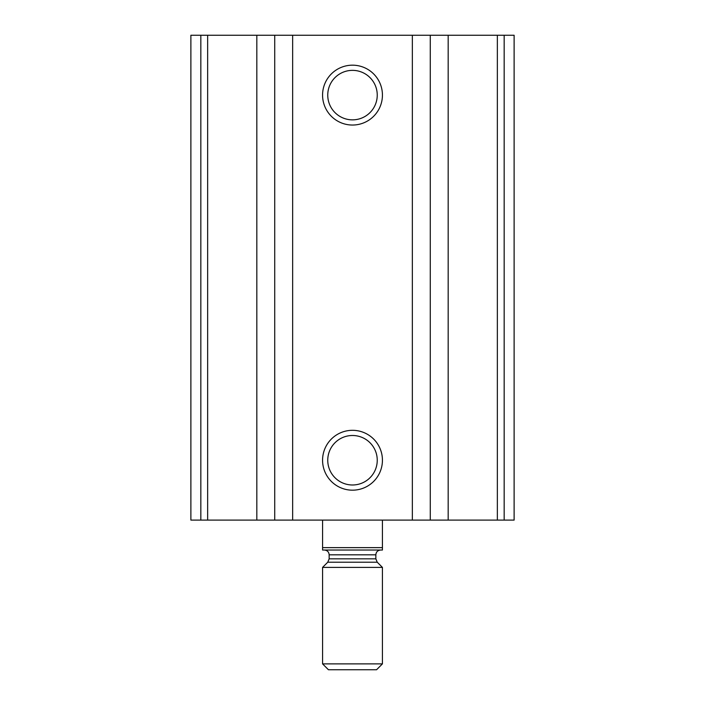 <?xml version="1.0" encoding="UTF-8"?>
<svg xmlns="http://www.w3.org/2000/svg" width="705" height="705" viewBox="0 0 705 705"><rect width="100%" height="100%" fill="white"/><g stroke="black" fill="none" stroke-linecap="round" stroke-linejoin="round"><path stroke-width="1.06" d="M200.837 520.105L514.121 520.105L514.121 35.25L190.879 35.25L190.879 520.105L200.837 520.105L200.837 35.25M352.5 65.177A29.927 29.927 0 0 1 378.418 110.077A29.927 29.927 0 0 1 326.582 110.077A29.927 29.927 0 0 1 352.5 65.177M352.5 430.314A29.927 29.927 0 0 1 378.418 475.214A29.927 29.927 0 0 1 326.582 475.214A29.927 29.927 0 0 1 352.5 430.314M352.5 435.496A24.745 24.745 0 0 1 373.932 472.614A24.745 24.745 0 0 1 331.068 472.614A24.745 24.745 0 0 1 352.5 435.496M352.5 70.359A24.745 24.745 0 0 1 373.932 107.477A24.745 24.745 0 0 1 331.068 107.477A24.745 24.745 0 0 1 352.5 70.359M382.427 547.635L322.573 547.635L322.573 550.032L382.427 550.032L382.427 520.105M322.573 547.635L322.573 520.105M322.573 663.881L328.442 669.75L376.558 669.75L382.427 663.881L382.427 567.402L322.573 567.402L322.573 663.881L382.427 663.881M504.163 520.105L504.163 35.25M497.351 520.105L497.351 35.25M448.177 520.105L448.177 35.25M430.27 520.105L430.27 35.25M412.355 520.105L412.355 35.25M292.645 520.105L292.645 35.25M274.73 520.105L274.73 35.25M256.823 520.105L256.823 35.25M207.649 520.105L207.649 35.25M377.245 562.22L375.844 558.827L329.156 558.827L327.755 562.22L377.245 562.22L382.427 567.402M329.156 558.827L329.156 554.817L375.844 554.817C376.1 551.936 377.695 550.341 380.63 550.032M327.755 562.22L322.573 567.402M375.844 558.827L375.844 554.817M329.156 554.817C328.9 551.936 327.305 550.341 324.37 550.032"/></g></svg>

